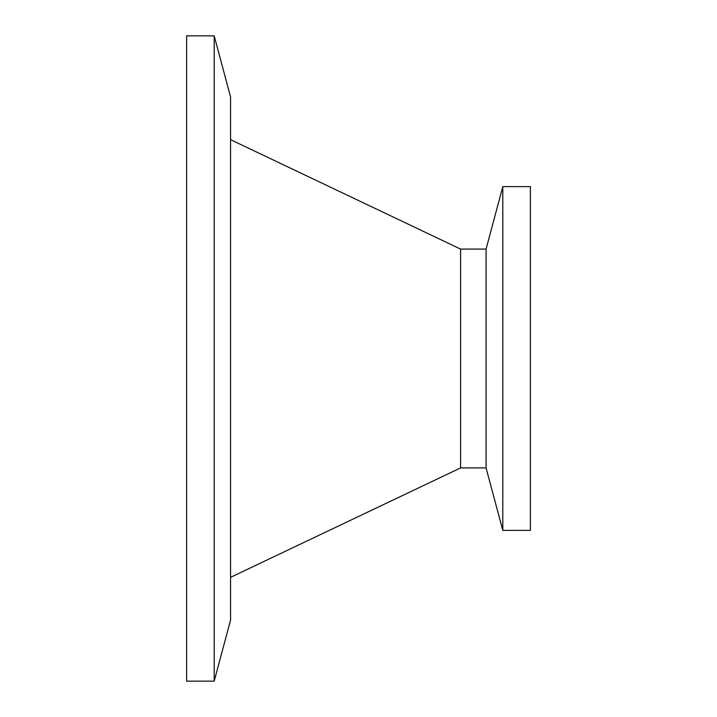 <?xml version="1.0" encoding="UTF-8"?>
<svg xmlns="http://www.w3.org/2000/svg" width="717" height="717" viewBox="0 0 717 717"><rect width="100%" height="100%" fill="white"/><g stroke="black" fill="none" stroke-linecap="round" stroke-linejoin="round"><path stroke-width="1.08" d="M230.56 577.337L460.592 467.914L460.592 249.086L230.56 139.663M486.072 467.914L486.072 249.086L502.805 186.617L502.805 530.383L486.072 467.914L460.592 467.914M230.56 358.5L230.56 620.062L214.195 681.15L214.195 35.85L230.56 96.938L230.56 358.5M502.805 530.383L530.383 530.383L530.383 186.617L502.805 186.617M214.195 35.85L186.617 35.85L186.617 681.15L214.195 681.15M460.592 249.086L486.072 249.086"/></g></svg>

